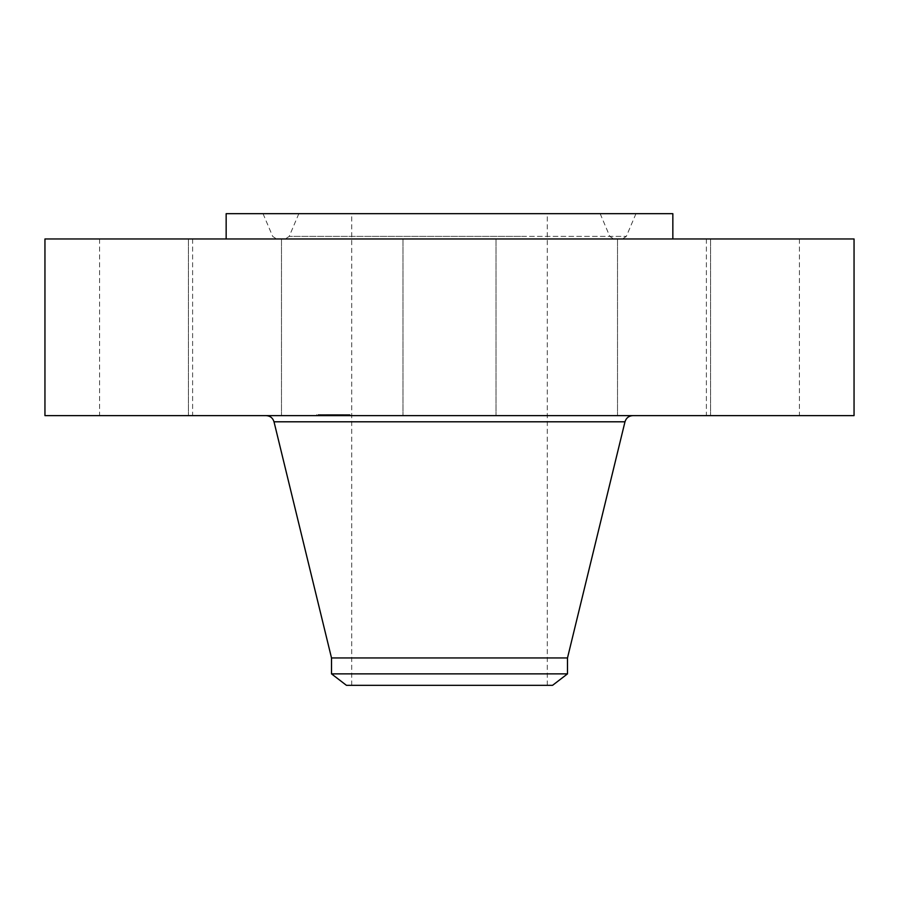 <?xml version="1.0" encoding="UTF-8"?>
<svg xmlns="http://www.w3.org/2000/svg" width="899" height="899" viewBox="0 0 899 899"><rect width="100%" height="100%" fill="white"/><g stroke="black" fill="none" stroke-linecap="round" stroke-linejoin="round"><path stroke-width="0.67" stroke-dasharray="4.5 3.37" d="M408.674 238.965L496.023 238.965L408.674 238.965M408.674 415.619L496.023 415.619L408.674 415.619M854.05 238.965L44.95 238.965M556.582 238.965L226.155 238.965L556.582 238.965M650.943 238.965L710.57 238.965L650.943 238.965M775.219 238.965L706.389 238.965L775.219 238.965M708.682 238.965L617.523 238.965L708.682 238.965M248.057 238.965L188.43 238.965L248.057 238.965M123.781 238.965L192.611 238.965L123.781 238.965M190.318 238.965L281.477 238.965L190.318 238.965M854.05 415.619L44.95 415.619M672.845 213.681L226.155 213.681M248.057 415.619L188.43 415.619L248.057 415.619M775.219 415.619L706.389 415.619L775.219 415.619M123.781 415.619L192.611 415.619L123.781 415.619M708.682 415.619L617.523 415.619L708.682 415.619M190.318 415.619L281.477 415.619L190.318 415.619M650.943 415.619L710.57 415.619L650.943 415.619M538.894 213.681L263.036 213.681L538.894 213.681M366.601 238.965L601.251 238.965L366.601 238.965M528.219 238.965L305.402 238.965L528.219 238.965M377.265 213.681L600.161 213.681L377.265 213.681M496.372 213.681L351.734 213.681L496.372 213.681M496.372 685.319L351.734 685.319L496.372 685.319M346.43 685.319L552.57 685.319M567.494 673.868L331.506 673.868M567.494 657.944L331.506 657.944M537.4 415.619L266.149 415.619L537.4 415.619M348.812 415.619L316.706 415.619L348.812 415.619M317.976 414.608L350.082 414.608L317.976 414.608M345.531 414.608L320.246 414.608L345.531 414.608M340.036 414.608L334.338 414.608L343.339 414.608L340.058 414.608L340.069 415.619L334.338 415.619L340.429 415.619L339.732 415.619L340.058 414.608M320.538 414.608L318.594 414.608L320.538 414.608M328.618 414.608L334.675 414.608L326.843 414.608L328.641 414.608L328.641 415.619L326.843 415.619L334.675 415.619L327 415.619L330.079 415.619L328.45 415.619L329.832 415.619L328.641 415.619L328.674 414.608L328.719 415.619L328.674 414.608L328.708 415.619L328.719 414.608L328.697 415.619L326.674 415.619L328.618 415.619M346.239 414.608L348.183 414.608L346.239 414.608M321.246 415.619L346.542 415.619L321.246 415.619M341.553 415.619L341.553 414.608L341.564 415.619M341.631 415.619L341.598 414.608L341.609 415.619M341.665 415.619L341.654 414.608L341.665 415.619M340.541 415.619L340.541 414.608L340.53 415.619M340.856 415.619L340.856 414.608M341.148 415.619L341.148 414.608M341.204 415.619L341.204 414.608L341.204 415.619M340.923 415.619L340.968 414.608M341.002 415.619L341.002 414.608M338.384 415.619L335.439 415.619L338.384 415.619L338.384 414.608M335.439 415.619L335.462 414.608L335.439 415.619M334.698 415.619L334.698 414.608L334.731 415.619M334.945 415.619L334.945 414.608M335.012 415.619L334.99 414.608L335.012 415.619M335.057 415.619L337.979 415.619L333.743 415.619L335.069 415.619L335.046 414.608L337.979 414.608L335.069 414.608L335.057 415.619L335.057 414.608L335.069 415.619M335.08 415.619L335.08 414.608L335.08 415.619M334.866 415.619L337.698 415.619L334.889 415.619L334.9 414.608L337.698 414.608L333.293 414.608L334.889 414.608L334.855 415.619L334.889 414.608M334.821 415.619L334.799 414.608M332.855 415.619L332.855 414.608M333.046 415.619L333.046 414.608L333.023 415.619M333.147 415.619L333.147 414.608M333.169 415.619L333.169 414.608L333.169 415.619M332.102 415.619L332.102 414.608L332.102 415.619M331.866 415.619L331.866 414.608M332.315 415.619L332.315 414.608L332.304 415.619M332.484 415.619L332.484 414.608M332.192 415.619L330.877 415.619L332.192 415.619L332.192 414.608M327.955 415.619L327.955 414.608M327.91 415.619L327.921 414.608L327.91 415.619M327.854 415.619L327.832 414.608M327.787 415.619L327.809 414.608L327.787 415.619M327.719 415.619L327.753 414.608L327.719 415.619M327.438 415.619L327.438 414.608M327.539 415.619L327.506 414.608L327.539 415.619M327.584 415.619L327.562 414.608L327.573 415.619M327.382 415.619L327.382 414.608M327.337 415.619L327.371 414.608L327.337 415.619M328.09 415.619L326.876 415.619L328.304 415.619L328.304 414.608L326.876 414.608L328.09 414.608M334.675 415.619L334.675 414.608M333.405 415.619L333.405 414.608M332.225 415.619L332.237 414.608M332.416 415.619L332.428 414.608M332.585 415.619L332.585 414.608L332.551 415.619M332.731 415.619L332.72 414.608M332.956 415.619L332.956 414.608L332.956 415.619M333.102 415.619L333.102 414.608L333.068 415.619M332.888 415.619L332.888 414.608M332.821 415.619L332.821 414.608M332.641 415.619L332.641 414.608L332.619 415.619M332.54 415.619L332.54 414.608L332.54 415.619M332.327 415.619L332.327 414.608L332.372 415.619M331.989 415.619L331.989 414.608L331.989 415.619M332.675 415.619L332.675 414.608M332.068 415.619L332.068 414.608M331.978 415.619L331.978 414.608L331.933 415.619M331.888 415.619L331.888 414.608M331.787 415.619L331.787 414.608M330.585 415.619L330.585 414.608M331.326 415.619L331.326 414.608M328.011 415.619L328.011 414.608M329.236 415.619L329.259 414.608M330.641 415.619L330.641 414.608L330.675 415.619M329.101 415.619L329.09 414.608M330.304 415.619L330.304 414.608L330.326 415.619M331.383 415.619L331.383 414.608M331.214 415.619L331.214 414.608M331.068 415.619L331.068 414.608M330.922 415.619L330.922 414.608M330.787 415.619L330.787 414.608M330.517 415.619L330.506 414.608M330.36 415.619L330.36 414.608M330.225 415.619L330.225 414.608M330.079 415.619L330.079 414.608L330.079 415.619M329.955 415.619L329.955 414.608M329.832 415.619L329.832 414.608M329.719 415.619L329.719 414.608L329.686 415.619M329.618 415.619L329.618 414.608M329.427 415.619L329.427 414.608L329.439 415.619M328.899 415.619L328.899 414.608M328.54 415.619L328.54 414.608M328.82 415.619L328.82 414.608M328.989 415.619L328.989 414.608L328.967 415.619M329.169 415.619L329.169 414.608M329.36 415.619L329.36 414.608M329.562 415.619L329.562 414.608L329.562 415.619M329.787 415.619L329.787 414.608M330.023 415.619L330.023 414.608M330.281 415.619L330.281 414.608M330.551 415.619L330.551 414.608M331.09 415.619L331.09 414.608M331.259 415.619L331.259 414.608L331.281 415.619M331.619 415.619L331.619 414.608M330.877 415.619L330.911 414.608M330.697 415.619L330.731 414.608M330.147 415.619L330.147 414.608M329.989 415.619L329.989 414.608M329.315 415.619L329.315 414.608M329.203 415.619L329.203 414.608M328.843 415.619L328.843 414.608M328.562 415.619L328.562 414.608M328.416 415.619L328.416 414.608M328.27 415.619L328.27 414.608M328.113 415.619L328.113 414.608M327.686 415.619L327.686 414.608M335.293 415.619L335.293 414.608M343.339 415.619L343.339 414.608M343.126 415.619L343.126 414.608M342.924 415.619L342.924 414.608M342.721 415.619L342.721 414.608M342.541 415.619L342.541 414.608M342.362 415.619L342.362 414.608M342.182 415.619L342.182 414.608M342.025 415.619L342.025 414.608M341.867 415.619L341.867 414.608M341.721 415.619L341.721 414.608M341.496 415.619L341.496 414.608L341.519 415.619M341.451 415.619L341.451 414.608M341.373 415.619L341.373 414.608M341.272 415.619L341.272 414.608M341.058 415.619L341.058 414.608M340.788 415.619L340.777 414.608M340.631 415.619L340.631 414.608L340.631 415.619M340.463 415.619L340.429 414.608M340.339 415.619L340.339 414.608L340.316 415.619M340.204 415.619L340.204 414.608L340.193 415.619M339.934 415.619L339.934 414.608M339.788 415.619L339.788 414.608M339.732 415.619L339.732 414.608M340.137 415.619L340.137 414.608M340.283 415.619L340.283 414.608M340.654 415.619L340.654 414.608M341.103 415.619L341.103 414.608M340.89 415.619L340.89 414.608L340.89 415.619M340.71 415.619L340.71 414.608M339.586 415.619L339.586 414.608M336.799 415.619L336.799 414.608L336.765 415.619M337.417 415.619L337.417 414.608L337.406 415.619M334.338 415.619L334.338 414.608M338.271 415.619L338.271 414.608M338.159 415.619L340.114 415.619L338.091 415.619L340.114 415.619L338.159 415.619L338.148 414.608M338.035 415.619L338.035 414.608M337.912 415.619L337.912 414.608M337.788 415.619L337.788 414.608M337.642 415.619L337.642 414.608L337.619 415.619M337.507 415.619L337.507 414.608M337.372 415.619L337.372 414.608L337.372 415.619M337.237 415.619L337.237 414.608L337.26 415.619M337.114 415.619L337.136 414.608M336.99 415.619L336.99 414.608L337.001 415.619M336.878 415.619L336.878 414.608M336.664 415.619L336.664 414.608M336.563 415.619L336.586 414.608M336.473 415.619L336.451 414.608M336.372 415.619L336.372 414.608M336.271 415.619L336.271 414.608M336.17 415.619L336.17 414.608L336.192 415.619M336.08 415.619L336.08 414.608L336.057 415.619M335.979 415.619L335.979 414.608M335.878 415.619L335.878 414.608M335.776 415.619L335.776 414.608M335.675 415.619L335.675 414.608M335.574 415.619L335.574 414.608M335.305 415.619L335.305 414.608M328.304 415.619L328.304 414.608M327.101 415.619L327.101 414.608M326.876 415.619L326.876 414.608M334.776 415.619L334.776 414.608M327 415.619L327 414.608M327.169 415.619L327.169 414.608L327.169 415.619M327.27 415.619L327.292 414.608M327.236 415.619L327.236 414.608M327.09 415.619L327.09 414.608M336.114 415.619L336.114 414.608M336.226 415.619L336.226 414.608M336.35 415.619L336.35 414.608L336.327 415.619M336.72 415.619L336.72 414.608M336.867 415.619L336.867 414.608L336.867 415.619M337.046 415.619L337.046 414.608M337.979 415.619L337.979 414.608M333.743 415.619L333.743 414.608M336.968 415.619L336.968 414.608M333.293 415.619L333.293 414.608M337.698 415.619L337.698 414.608M337.597 415.619L337.597 414.608M337.271 415.619L337.271 414.608M328.45 415.619L328.45 414.608M328.776 415.619L328.776 414.608M330.989 415.619L330.989 414.608M326.843 415.619L326.843 414.608M318.673 415.619L320.617 415.619L318.673 415.619M348.104 415.619L346.16 415.619L348.104 415.619M364.724 236.381L626.333 236.381L364.724 236.381M526.353 236.381L289.208 236.381L526.353 236.381M624.985 421.8L274.015 421.8M331.428 415.619L331.428 414.608M496.023 238.965L496.023 415.619L496.023 238.965M402.977 238.965L402.977 415.619L402.977 238.965M188.43 238.965L188.43 415.619L188.43 238.965M281.477 238.965L281.477 415.619L281.477 238.965M799.436 238.965L799.436 415.619M706.389 238.965L706.389 415.619M99.564 238.965L99.564 415.619M192.611 238.965L192.611 415.619M710.57 238.965L710.57 415.619L710.57 238.965M617.523 238.965L617.523 415.619L617.523 238.965M263.036 213.681L272.667 236.381L276.577 238.965M635.964 213.681L626.333 236.381L622.423 238.965M600.161 213.681L609.792 236.381L613.702 238.965M298.839 213.681L289.208 236.381L285.298 238.965M547.266 685.319L547.266 213.681M351.734 685.319L351.734 213.681M350.082 415.619L350.082 414.608M316.706 415.619L316.706 414.608M320.246 415.619L320.246 414.608M346.542 415.619L346.542 414.608M338.091 415.619L338.091 414.608L338.091 415.619M340.114 415.619L340.114 414.608L340.114 415.619M318.594 415.619L318.594 414.608L318.594 415.619M320.617 415.619L320.617 414.608L320.617 415.619M326.674 415.619L326.674 414.608L326.674 415.619M328.697 415.619L328.697 414.608M348.183 415.619L348.183 414.608L348.183 415.619M346.16 415.619L346.16 414.608L346.16 415.619"/><path stroke-width="1.35" d="M44.95 238.965L854.05 238.965L854.05 415.619L44.95 415.619L44.95 238.965M226.155 238.965L226.155 213.681L672.845 213.681L672.845 238.965M331.506 673.868L567.494 673.868L552.57 685.319L346.43 685.319L331.506 673.868L331.506 657.944L567.494 657.944L624.985 421.8C626.187 417.934 628.806 415.877 632.851 415.619M331.506 657.944L274.015 421.8L624.985 421.8M567.494 673.868L567.494 657.944M274.015 421.8C272.813 417.934 270.194 415.877 266.149 415.619"/></g></svg>
